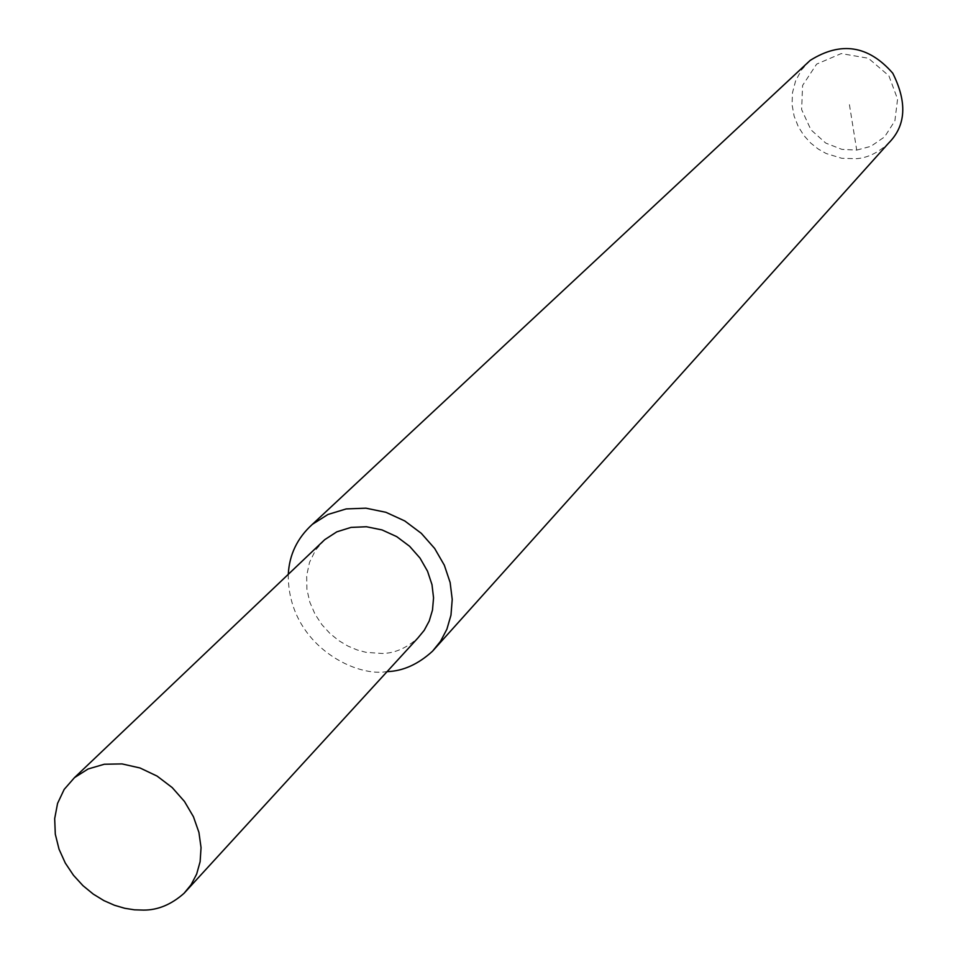 <?xml version="1.0" encoding="UTF-8"?>
<svg xmlns="http://www.w3.org/2000/svg" width="958" height="958" viewBox="0 0 958 958"><rect width="100%" height="100%" fill="white"/><g stroke="black" fill="none" stroke-linecap="round" stroke-linejoin="round"><path stroke-width="0.72" stroke-dasharray="4.79 3.59" d="M810.157 60.414L801.511 69.898L795.583 80.951L792.47 92.794L792.074 104.721L794.122 116.11L798.218 126.48L803.894 135.521L810.696 143.053L818.228 149.029L826.119 153.496L841.819 158.309L856.201 158.693C867.349 157.974 878.139 152.801 888.569 143.161M856.715 150.095L870.858 146.334L884.593 136.886L894.892 120.84L897.574 99.105L888.904 75.826L868.403 58.258L841.232 53.576L816.635 64.114L802.6 85.43L801.618 109.547L810.935 129.809L825.76 143.089L841.89 149.364L856.715 150.095L849.004 102.003M288.286 574.321C287.52 643.153 353.813 677.043 385.93 671.714L387.08 671.642M324.75 539.653L315.553 550.096L309.494 562.406L306.668 575.734L306.895 589.242L309.841 602.235L315.026 614.174L321.912 624.676L330.007 633.525L338.821 640.651L347.958 646.087L357.094 649.931L365.968 652.326L382.29 653.488C394.72 653.248 406.599 648.075 417.916 637.968"/><path stroke-width="1.44" d="M387.08 671.642C403.019 671.115 418.167 664.301 432.549 651.177L888.569 143.161C905.993 125.726 907.394 102.41 892.76 73.215C868.439 45.385 840.908 41.11 810.157 60.414L312.356 524.349C297.327 537.977 289.304 554.634 288.286 574.321M432.549 651.177L440.548 641.273L446.883 629.226L450.967 615.18L452.224 599.433L450.14 582.536L444.332 565.22L434.657 548.455L421.292 533.319L404.755 520.936L385.918 512.302L365.956 508.183L346.185 508.926L327.935 514.482L312.356 524.349M184.056 893.299L417.916 637.968L424.214 630.328L429.232 621L432.489 610.09L433.555 597.852L431.998 584.679L427.519 571.184L420.023 558.095L409.617 546.288L396.72 536.636L382.026 529.918L366.435 526.744L351.023 527.403L336.821 531.834L324.75 539.653L74.461 777.645L64.174 789.416L57.564 803.415L54.678 818.659L55.301 834.19L59.037 849.195L65.288 863.038L73.479 875.289L82.987 885.683L93.285 894.113L103.907 900.616L114.493 905.274L124.744 908.28L134.455 909.825L143.496 910.1C157.771 910.184 171.29 904.58 184.056 893.299L191.109 884.701L196.641 874.115L200.126 861.673L201.048 847.614L198.929 832.406L193.444 816.743L184.475 801.463L172.201 787.572L157.112 776.1L140.024 767.981L122.025 763.909L104.314 764.245L88.112 768.975L74.461 777.645"/></g></svg>
